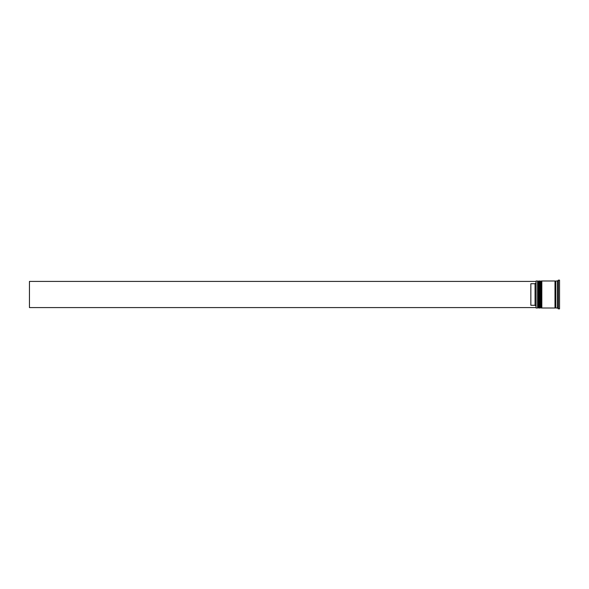 <?xml version="1.0" encoding="UTF-8"?>
<svg xmlns="http://www.w3.org/2000/svg" width="589" height="589" viewBox="0 0 589 589"><rect width="100%" height="100%" fill="white"/><g stroke="black" fill="none" stroke-linecap="round" stroke-linejoin="round"><path stroke-width="0.88" d="M538.618 308.003L538.788 280.997L538.618 308.003L538.11 307.502L538.11 281.498L538.11 307.502L537.602 308.003L537.602 280.997L536.086 280.997L536.086 308.003L537.602 308.003M541.151 308.003L541.32 280.997L541.151 308.003L540.643 307.502L540.643 281.498L540.643 307.502L540.135 308.003L540.135 280.997L539.288 280.997L539.288 308.003L540.135 308.003M536.086 308.003L536.086 280.997M557.525 308.003L555.839 308.003L555.839 280.997L557.525 280.997L557.525 308.003L558.365 308.85L559.55 308.85L559.55 280.15L558.365 280.15L558.365 308.85M541.821 294.5L541.821 308.003L554.993 308.003L554.993 280.997L541.821 280.997L541.821 294.5M535.07 283.729L530.851 283.729L530.851 305.271L535.07 305.271L535.07 283.729L535.916 282.882M535.916 306.118L535.07 305.271M535.916 281.417L29.45 281.417L29.45 307.583L535.916 307.583M538.788 308.003L539.288 307.502M538.788 280.997L539.288 281.498M538.618 280.997L538.11 281.498L537.602 280.997M541.32 308.003L541.821 307.502M541.32 280.997L541.821 281.498M541.151 280.997L540.643 281.498L540.135 280.997M554.993 307.922L555.412 307.502L555.839 307.922M554.993 281.078L555.412 281.498L555.839 281.078M557.525 280.997L558.365 280.15"/></g></svg>

